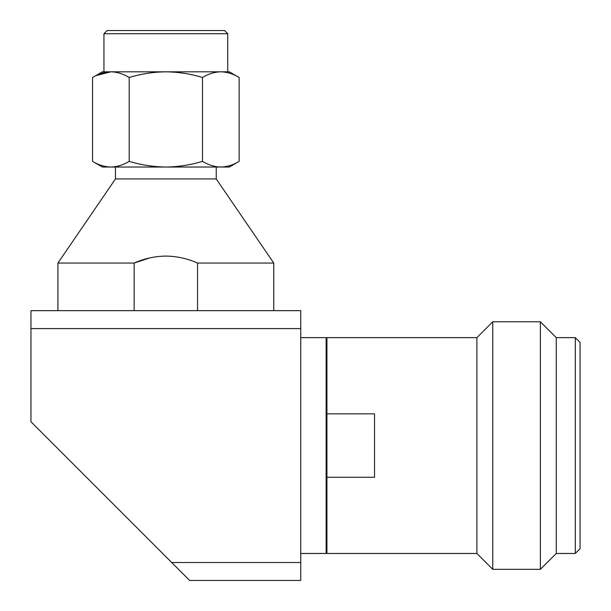 <?xml version="1.0" encoding="UTF-8"?>
<svg xmlns="http://www.w3.org/2000/svg" width="611" height="611" viewBox="0 0 611 611"><rect width="100%" height="100%" fill="white"/><g stroke="black" fill="none" stroke-linecap="round" stroke-linejoin="round"><path stroke-width="0.92" d="M300.742 553.474L326.129 553.474L326.129 337.639L300.742 337.639M171.706 562.51L30.947 421.75L30.947 310.655L300.742 310.655L300.742 580.45L189.647 580.45L171.706 562.51L300.742 562.51M30.947 328.596L300.742 328.596M216.233 167.032L216.233 178.939L115.456 178.939L115.456 167.032M149.733 257.918L134.145 263.051C144.219 258.56 154.782 256.238 165.841 256.085C176.77 256.208 187.333 258.529 197.544 263.051L197.544 310.655L273.759 310.655L273.759 263.051L197.544 263.051M216.233 178.939L273.759 263.051M227.735 71.815L227.735 33.727L103.946 33.727L103.946 71.815M57.923 263.051L57.923 310.655L134.145 310.655L134.145 263.051L57.923 263.051L115.456 178.939M134.145 310.655L197.544 310.655M92.544 161.365L102.365 167.032L229.324 167.032L239.145 161.365C233.173 164.985 227.063 166.872 220.815 167.032C214.576 166.872 208.466 164.985 202.493 161.365C190.54 164.985 178.328 166.872 165.841 167.032C153.361 166.872 141.141 164.985 129.196 161.365C123.216 164.985 117.106 166.872 110.866 167.032C104.626 166.872 98.516 164.985 92.544 161.365L92.544 77.482C98.516 73.862 104.626 71.976 110.866 71.815L102.365 71.815L92.544 77.482M220.815 167.032C227.063 166.872 233.173 164.985 239.145 161.365L239.145 77.482C233.173 73.862 227.063 71.976 220.815 71.815C214.576 71.976 208.466 73.862 202.493 77.482C190.54 73.862 178.328 71.976 165.841 71.815C153.361 71.976 141.141 73.862 129.196 77.482L129.196 161.365M202.493 161.365L202.493 77.482M129.196 77.482C123.216 73.862 117.106 71.976 110.866 71.815L96.148 75.565M239.145 77.482L229.324 71.815L110.866 71.815M227.735 33.727L224.565 30.55L107.124 30.55L103.946 33.727M374.535 413.853L374.535 477.252L326.923 477.252L326.923 553.474L476.901 553.474L476.901 337.639L326.923 337.639L326.923 413.853L374.535 413.853M476.901 553.474L492.764 569.337L492.764 321.768L476.901 337.639M326.129 358.267L326.923 358.267M492.764 569.337L540.376 569.337L540.376 321.768L492.764 321.768M540.376 569.337L556.247 553.474L556.247 337.639L540.376 321.768M556.247 553.474L575.295 553.474L575.295 337.639L556.247 337.639M575.295 553.474L580.053 548.709L580.053 342.397L575.295 337.639M326.923 477.252L326.923 413.853M326.923 532.838L326.129 532.838"/></g></svg>
